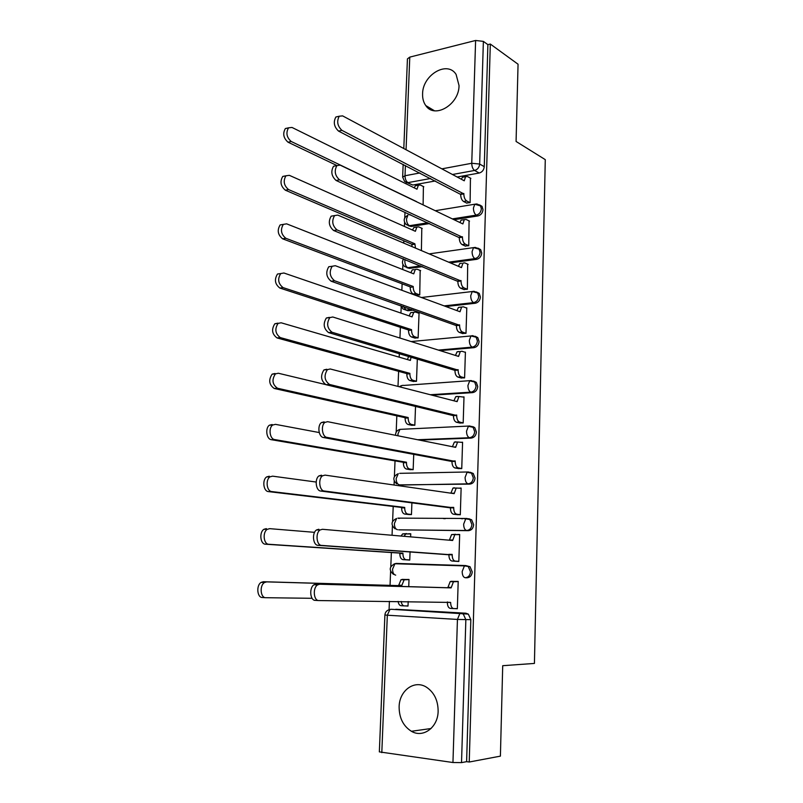 <?xml version="1.0" encoding="UTF-8"?>
<svg xmlns="http://www.w3.org/2000/svg" width="803" height="803" viewBox="0 0 803 803"><rect width="100%" height="100%" fill="white"/><g stroke="black" fill="none" stroke-linecap="round" stroke-linejoin="round"><path stroke-width="1.2" d="M422.589 93.951C422.448 98.538 423.522 102.413 425.791 105.574C434.493 119.155 459.155 104.661 459.035 85.55L456.094 74.408C447.291 60.165 422.458 75.02 422.589 93.951M399.121 706.821C399.161 717.942 403.257 726.103 411.407 731.282C423.161 738.389 438.016 727.398 438.137 711.157C438.057 700.487 434.222 692.537 426.654 687.318C414.629 679.328 399.292 690.409 399.121 706.821M454.026 219.711L477.926 215.937C480.907 215.134 482.603 213.026 482.994 209.613L482.031 206.341L479.562 204.875M450.342 262.882L476.611 259.339C479.602 258.606 481.308 256.508 481.71 253.075L480.646 249.613L477.976 248.147M445.856 306.525L475.276 303.253C478.287 302.58 480.003 300.503 480.405 297.03L479.23 293.376L476.34 291.921M440.084 350.63L473.931 347.679C476.962 347.067 478.678 345.009 479.08 341.506L477.785 337.631L475.145 336.246M432.034 395.176L472.565 392.627C475.607 392.085 477.333 390.037 477.745 386.504L476.309 382.389L473.499 381.044M419.377 440.084L471.19 438.097C474.252 437.625 475.988 435.607 476.4 432.034L474.794 427.678L471.813 426.383M399.874 484.871L469.795 484.109C472.867 483.717 474.613 481.71 475.035 478.096L473.248 473.479L470.156 472.264M398.679 529.809L468.38 530.683C471.471 530.351 473.228 528.364 473.65 524.72L471.652 519.812L468.741 518.688M394.052 563.967L396.15 563.435L465.569 565.563L468.279 566.597L470.498 571.816C470.076 575.51 468.31 577.477 465.198 577.728L466.955 577.799C470.056 577.548 471.823 575.58 472.244 571.907L470.026 566.697L465.79 565.583M406.167 182.532L406.117 183.847M404.983 212.213L404.762 217.804M404.571 222.451L404.411 226.436M403.839 240.81L403.748 243.098M403.126 258.727L403.086 259.72M402.895 264.368L402.694 269.517M402.112 283.82L401.861 290.274M401.199 306.756L400.948 313.09M400.376 327.323L399.944 338.043M399.332 353.511L399.181 357.164M398.609 371.337L398.007 386.414M396.833 415.844L396.18 432.134M395.026 460.882L394.403 476.46M394.213 481.198L394.062 485.022M393.209 506.442L392.607 521.288M392.416 526.075L392.055 535.28M391.362 552.544L390.8 566.637M390.599 571.475L390.047 585.377M389.405 601.317L389.074 609.738M403.799 148.535L407.432 58.89L409.781 57.113L475.607 40.471L483.376 41.385L487.893 44.647L484.269 166.663C483.878 170.035 482.191 172.153 479.23 173.026L457.168 177.011M435.356 180.956L412.792 185.041L404.612 181.448L402.644 177.122L405.013 175.747L419.849 172.966M518.055 64.22L490.312 44.045L469.233 762.017L500.399 756.135L502.708 665.697L534.427 663.429L545.277 159.646L516.078 141.458L518.055 64.22M487.893 44.647L490.312 44.045M395.769 609.276L465.881 613.211L460.892 613.231L463.371 614.154L465.85 619.715L461.524 762.619L452.952 762.519L379.347 751.879L384.898 614.978L387.327 615.218L381.806 752.662M461.524 762.619L466.613 761.666L469.233 762.017M454.147 608.584L457.339 608.754L458.202 581.412L454.418 581.412M408.747 586.652L409.018 579.475L405.435 579.485M406.177 559.821L409.751 560.082L410.072 551.651M455.06 561.217L458.824 561.478L459.677 534.467L457.549 534.437M410.624 536.876L410.745 533.784L408.566 533.754M443.306 518.547L444.721 518.708M407.914 514.432L411.457 514.613L411.919 502.548M456.546 514.582L460.3 514.773L461.133 488.073L459.968 488.083M462.588 518.808L461.193 518.648M409.62 469.564L413.154 469.675L413.746 454.046M458.021 468.49L461.745 468.611L462.578 442.222L461.725 442.252M411.307 425.209L414.83 425.239L415.542 406.147M459.467 422.94L463.18 422.98L464.004 396.903L463.301 396.953M412.983 381.345L416.486 381.315L417.329 358.831M460.902 377.922L464.596 377.892L465.409 352.115L464.807 352.166M414.639 337.983L418.122 337.892L419.056 313.06L418.514 313.11M462.327 333.426L466.001 333.325L466.794 307.85L466.262 307.91M416.265 295.113L419.738 294.942L420.17 270.45M463.732 289.441L467.376 289.271L467.677 264.157M465.118 245.959L468.751 245.728L469.072 220.895M421.404 250.596L421.796 228.273M466.483 202.978L470.106 202.667L470.438 178.136M429.615 223.565L411.166 226.476L406.177 224.529C403.046 220.735 403.628 217.633 407.934 215.214L406.499 218.928C406.569 222.27 407.543 224.529 409.44 225.703L427.909 222.782M422.549 266.616L409.53 268.373L404.612 266.526C402.132 264.247 401.801 261.718 403.618 258.927M413.465 310.119L407.864 310.741L406.117 310.129L403.036 308.994L400.858 305.692M404.742 605.894L408.014 606.074L408.185 601.517M423.121 204.895L423.392 186.557M408.325 225.713L411.166 226.476M406.87 267.69L409.53 268.373M404.792 309.607L407.864 310.741M399.743 518.326L398.689 518.467M397.977 563.535L396.451 563.796M407.121 182.693L412.792 185.041M466.613 761.666L470.829 619.655L468.35 614.124L465.881 613.211M451.115 587.886L447.813 587.746L450.162 581.633L451.286 581.302L458.202 581.553L453.454 581.763L451.115 587.886L319.704 584.223L317.576 584.895C312.518 587.876 313.622 600.935 318.901 600.564L450.644 602.431C450.724 606.155 451.748 608.202 453.705 608.584L457.349 608.594M453.524 608.574L450.403 608.403C448.445 608.032 447.422 605.984 447.341 602.26L447.351 601.939M318.63 600.554L315.348 600.373C310.058 600.744 308.954 587.716 314.023 584.735L316.151 584.062L447.813 587.746M265.552 597.693L262.491 597.522C257.08 597.864 256.006 585.236 261.196 582.366L263.374 581.723L398.579 585.618L401.018 579.676L409.018 579.605L404.14 579.806L401.701 585.758L266.706 581.874L264.528 582.516C259.349 585.397 260.423 598.044 265.823 597.703L312.096 598.305M401.209 601.447C401.63 604.217 402.654 605.703 404.28 605.894L408.024 605.914M404.1 605.884L401.159 605.723C399.563 605.542 398.539 604.107 398.097 601.407M398.579 585.618L401.701 585.758M459.667 534.637L454.839 534.627L452.641 540.479L322.394 529.287L320.066 529.98C315.248 532.941 316.502 545.468 321.601 545.408L452.179 554.853C452.26 558.547 453.273 560.635 455.211 561.116L451.938 561.026C449.991 560.544 448.977 558.456 448.897 554.773L318.068 545.327C312.959 545.398 311.715 532.891 316.533 529.94L318.861 529.247M449.369 540.198L451.567 534.587L455.793 534.296M458.824 561.448L451.938 561.026M458.834 561.337L455.211 561.116M452.189 554.401L448.907 554.321M461.133 488.254L456.214 488.053L454.157 493.644L325.044 475.115L322.535 475.808C317.958 478.739 319.333 490.784 324.261 491.014L453.695 507.847C453.775 511.501 454.779 513.629 456.706 514.221L453.444 514.211C451.517 513.619 450.513 511.501 450.433 507.847L320.748 491.045C315.81 490.824 314.435 478.799 319.012 475.878L321.531 475.185M458.091 514.763L453.444 514.211M450.915 493.183L452.962 488.094L454.307 487.752M460.3 514.653L456.706 514.221M453.715 507.396L450.443 507.406M409.751 560.032L402.935 559.631C400.928 559.159 399.894 557.131 399.824 553.548L402.935 553.618C403.006 557.212 404.039 559.249 406.047 559.721L409.751 559.942M410.734 533.945L405.766 533.945L404.05 536.304M314.565 532.339L269.667 528.655L267.279 529.328C262.35 532.198 263.585 544.334 268.794 544.273L402.955 553.177M399.844 553.106L265.482 544.203C260.252 544.263 259.028 532.148 263.966 529.287L266.355 528.615M401.028 536.043L402.664 533.905L406.76 533.614M409.48 514.613L404.692 514.071C402.704 513.498 401.671 511.431 401.61 507.877L404.702 507.877C404.772 511.441 405.796 513.508 407.783 514.081L411.467 514.492M464.144 518.658L464.927 518.818M316.171 482.041L272.588 476.159L270.019 476.831C265.331 479.682 266.686 491.356 271.735 491.566L404.722 507.436M445.444 518.628L444.852 518.557M401.62 507.446L268.433 491.597C263.384 491.386 262.019 479.742 266.716 476.892L269.296 476.219M462.568 442.423L457.58 442.021L455.652 447.361L327.654 421.685L324.974 422.368C320.638 425.259 322.123 436.872 326.891 437.364L455.201 461.394C455.281 465.027 456.275 467.185 458.192 467.878L454.94 467.958C453.022 467.256 452.029 465.098 451.948 461.484L323.388 437.505C318.61 437.023 317.135 425.429 321.481 422.539L324.161 421.866M459.005 468.671L454.94 467.958M452.43 446.719L454.347 442.132L455.783 441.811M461.745 468.51L458.192 467.878M455.211 460.952L451.959 461.042M463.993 397.134L458.945 396.511L457.128 401.63L330.234 368.978L327.403 369.631C323.729 375.623 324.412 380.562 329.481 384.446L456.676 415.492C456.756 419.096 457.75 421.284 459.647 422.087L456.415 422.237C454.518 421.445 453.524 419.246 453.444 415.663L325.998 384.697C320.929 380.823 320.236 375.894 323.93 369.922L326.761 369.26M460.239 423.121L456.415 422.237M453.946 400.807L455.723 396.712L457.258 396.391M473.589 427.879L473.629 426.825M463.18 422.91L459.647 422.087M456.696 415.061L453.464 415.221M465.399 352.356L461.906 351.242L460.29 351.533L458.583 356.422L332.783 316.994L329.822 317.607C326.359 323.398 327.092 328.276 332.03 332.251L458.142 370.133C458.222 373.696 459.206 375.924 461.093 376.828L457.881 377.059C455.994 376.165 455.01 373.937 454.93 370.374L328.578 332.603C323.629 328.648 322.886 323.78 326.359 317.988L329.33 317.376M461.544 378.113L457.881 377.059M455.452 355.438L457.078 351.814L458.704 351.513M464.596 377.842L461.093 376.828M458.162 369.701L454.94 369.942M410.624 469.725L406.428 469.042C404.451 468.37 403.427 466.272 403.367 462.739L406.448 462.658C406.509 466.192 407.533 468.3 409.5 468.972L413.154 469.574M319.243 432.556L275.469 424.355L272.729 425.018C268.272 427.838 269.748 439.09 274.626 439.562L406.459 462.227M403.377 462.307L271.344 439.693C266.455 439.231 264.98 427.999 269.447 425.188L272.187 424.526M412.08 425.369L408.145 424.516C406.177 423.753 405.164 421.615 405.103 418.122L408.165 417.972C408.235 421.465 409.249 423.603 411.206 424.375L414.83 425.158M325.486 384.537L278.32 373.234L275.419 373.887C271.625 379.709 272.317 384.496 277.487 388.24L408.185 417.54M405.124 417.701L274.214 388.471C269.035 384.737 268.353 379.97 272.147 374.148L275.058 373.505M413.625 381.525L409.841 380.512C407.894 379.648 406.89 377.48 406.82 374.017L409.871 373.786C409.942 377.249 410.945 379.428 412.883 380.291L416.486 381.254M411.096 356.984L410.383 360.427L281.13 322.786L278.089 323.398C274.526 329.039 275.258 333.767 280.307 337.591L409.891 373.365M406.84 373.596L277.045 337.933C271.996 334.118 271.263 329.401 274.837 323.77L277.878 323.147M407.412 359.563L408.707 356.281M466.784 308.111L463.321 306.806L461.625 307.067L460.029 311.755L335.293 265.703L332.211 266.265C328.949 271.866 329.732 276.694 334.55 280.749L459.597 325.295C459.667 328.829 460.651 331.097 462.518 332.091L459.316 332.402C457.449 331.408 456.465 329.15 456.395 325.616L331.117 281.211C326.289 277.165 325.506 272.347 328.768 266.747L332.211 266.265M462.889 333.626L459.316 332.402M456.937 310.61L458.433 307.419L460.139 307.147M466.001 333.295L462.518 332.091M459.607 324.874L456.405 325.195M415.201 338.163L411.517 336.989C409.58 336.035 408.586 333.837 408.516 330.404L411.558 330.103C411.618 333.546 412.622 335.744 414.549 336.698L418.122 337.842M419.046 313.3L415.482 312.056L413.736 312.327L412.059 316.894L283.901 273L280.739 273.562C277.376 279.032 278.159 283.71 283.088 287.615L411.568 329.682M408.536 329.983L279.846 288.046C274.917 284.152 274.134 279.484 277.497 274.024L280.739 273.562M409.128 315.89L410.704 312.658L412.461 312.387M468.159 264.368L464.726 262.872L462.95 263.113L461.454 267.6L337.772 215.094L334.58 215.585C331.519 221.016 332.332 225.804 337.039 229.939L461.022 280.99C461.103 284.493 462.066 286.781 463.923 287.875L460.741 288.257C458.884 287.173 457.921 284.874 457.84 281.381L333.616 230.501C328.899 226.376 328.086 221.598 331.157 216.178L334.269 215.646M464.234 289.652L460.741 288.257M458.423 266.305L459.778 263.535L461.554 263.304M467.376 289.261L463.923 287.875M461.032 280.558L457.851 280.96M416.777 295.303L413.174 293.968C411.256 292.924 410.263 290.696 410.203 287.283L413.224 286.912C413.284 290.325 414.278 292.553 416.195 293.607L419.738 294.922M420.652 270.651L417.118 269.236L415.292 269.477L413.726 273.863L286.631 223.846L283.369 224.368C280.207 229.658 281.02 234.305 285.828 238.28L413.234 286.5M410.213 286.872L282.606 238.802C277.798 234.837 276.975 230.21 280.147 224.92L283.349 224.378L280.147 224.92M410.835 272.719L412.28 269.878L414.107 269.637M469.524 221.116L466.111 219.46L464.275 219.651L462.869 223.947L340.211 165.157L336.929 165.579C334.038 170.848 334.901 175.586 339.498 179.812L462.438 237.186C462.518 240.659 463.482 242.988 465.318 244.162L462.157 244.624C460.31 243.439 459.346 241.121 459.266 237.648L336.086 180.464C331.488 176.248 330.625 171.521 333.526 166.261L336.427 165.679M465.579 246.18L462.157 244.624M459.888 222.521L461.113 220.152L462.799 219.881M468.741 245.728L465.318 244.162M462.448 236.765L459.286 237.236M411.979 246.591L411.879 244.242L414.88 243.801L415.492 248.087M422.237 228.474L418.734 226.888L416.837 227.098L415.362 231.304L289.341 175.335L285.968 175.787C282.987 180.926 283.85 185.523 288.548 189.578L414.88 243.801M411.879 244.242L285.336 190.191C280.628 186.155 279.775 181.558 282.766 176.429L285.868 175.877M412.531 230.039L413.836 227.57L415.583 227.299M470.869 178.366L467.476 176.53L465.579 176.68L464.254 180.795L342.62 115.883L339.257 116.214C336.537 121.323 337.421 126.031 341.917 130.347L463.833 193.884C463.913 197.327 464.867 199.686 466.694 200.961L463.552 201.483C461.715 200.218 460.761 197.859 460.681 194.426L338.525 131.09C334.028 126.794 333.145 122.096 335.875 116.997L338.575 116.375M466.924 203.199L463.552 201.483M461.354 179.25L462.438 177.252L464.044 176.961M470.066 202.677L466.694 200.961M463.853 193.473L460.701 194.015M423.813 186.768L420.33 185.021L418.373 185.192L416.988 189.217L292.001 127.446L288.558 127.818C285.738 132.816 286.631 137.373 291.218 141.499L416.506 201.583M336.959 165.559L288.026 142.201C283.429 138.086 282.546 133.539 285.356 128.55L288.377 127.988M414.218 187.852L415.382 185.734L417.038 185.433M476.942 204.002L480.385 205.498L481.358 208.78C480.957 212.193 479.261 214.311 476.279 215.114L452.35 218.908M477.926 215.937L476.279 215.114C474.463 213.869 473.509 211.51 473.429 208.047L474.784 204.223L476.48 203.982M475.246 247.414L478.989 248.85L480.053 252.323C479.652 255.766 477.946 257.863 474.944 258.606L448.656 262.159M476.611 259.339L474.944 258.606C473.118 257.452 472.164 255.133 472.084 251.64L473.519 247.625L475.306 247.414M474.141 291.348L477.564 292.704L478.739 296.367C478.327 299.85 476.621 301.928 473.599 302.611L444.149 305.893M475.276 303.253L473.599 302.611C471.762 301.547 470.799 299.258 470.719 295.735L472.244 291.529L473.951 291.278M473.037 335.815L476.099 337.049L477.404 340.934C476.992 344.447 475.276 346.505 472.244 347.117L438.358 350.088M473.931 347.679L472.244 347.117C470.387 346.153 469.414 343.895 469.333 340.342L470.97 335.945L472.596 335.654M403.748 385.44L471.22 380.562L474.613 381.907L476.059 386.022C475.647 389.565 473.911 391.613 470.869 392.155L430.288 394.725M472.565 392.627L470.869 392.155C469.002 391.292 468.019 389.064 467.938 385.48L469.685 380.863L476.309 382.389M400.055 429.374L469.835 425.991L473.087 427.276L474.693 431.643C474.282 435.226 472.535 437.254 469.474 437.725L417.6 439.733M471.19 438.097L469.474 437.725C467.587 436.962 466.603 434.774 466.523 431.161L468.38 426.313L474.794 427.678M399.693 473.338L468.43 471.963L471.522 473.178L473.308 477.815C472.897 481.429 471.15 483.436 468.069 483.838L401.048 485.042M469.795 484.109L468.069 483.838C466.172 483.175 465.178 481.027 465.098 477.373L467.075 472.294L473.248 473.479M397.927 518.126L467.005 518.487L469.926 519.611L471.913 524.53C471.491 528.183 469.735 530.181 466.643 530.502L399.292 529.87M468.38 530.683L466.643 530.502C464.726 529.95 463.732 527.832 463.642 524.148L465.76 518.818L471.652 519.812M466.955 577.799L465.198 577.728C463.271 577.287 462.267 575.199 462.177 571.485L464.425 565.894L465.569 565.563M479.23 173.026L474.593 170.457L452.46 174.502M430.579 178.497L407.944 182.632C406.047 181.368 405.073 179.069 405.013 175.747L405.415 165.538M441.881 168.851L471.752 163.27L475.607 40.471M409.781 57.113L406.057 149.729M396.18 609.276L459.848 613.552L390.971 609.266L388.622 609.889M452.952 762.519L457.439 619.434L387.327 615.218L389.887 609.567C386.885 610.2 385.219 612.006 384.898 614.978M420.822 265.923L407.794 267.68C405.876 266.586 404.893 264.358 404.832 260.995L405.023 259.499M411.718 309.506L406.117 310.129L403.518 306.626M396.15 563.435L394.946 563.746L392.567 569.126C392.627 572.7 393.671 574.697 395.688 575.139M401.942 385.56L403.156 385.289M395.076 528.836C390.589 524.65 391.101 521.197 396.622 518.457L394.383 523.576C394.444 527.119 395.477 529.157 397.475 529.699M396.672 483.838C392.436 479.732 392.968 476.34 398.268 473.67L396.17 478.558C396.23 482.071 397.254 484.139 399.242 484.781M395.568 435.306C395.457 432.275 396.903 430.298 399.914 429.384L397.937 434.052L398.027 435.798M399.242 386.735L401.54 385.591L400.386 387.026M409.66 214.933L410.564 214.782M470.829 619.655L457.439 619.434L459.848 613.552L468.35 614.124M484.269 166.663L479.662 164.053C479.261 167.446 477.574 169.584 474.593 170.457C472.776 169.112 471.833 166.713 471.752 163.27L479.662 164.053L483.376 41.385M451.125 587.425L447.833 587.284M454.568 581.432L451.286 581.302M450.644 602.431L447.341 602.26M319.704 584.223L316.151 584.062M402.183 579.365L405.294 579.485M398.599 585.176L401.711 585.307M263.374 581.723L266.706 581.874M452.661 540.028L449.379 539.977M452.179 554.853L448.897 554.773M321.601 545.408L318.068 545.327M454.167 493.193L451.216 493.223M453.695 507.847L450.433 507.847M324.261 491.014L320.748 491.045M399.824 553.548L402.935 553.618M402.935 559.631L406.047 559.721M265.482 544.203L268.794 544.273M401.61 507.877L404.702 507.877M404.692 514.071L407.783 514.081M268.433 491.597L271.735 491.566M455.662 446.92L453.765 446.99M455.201 461.394L451.948 461.484M326.891 437.364L323.388 437.505M457.138 401.189L455.743 401.269M456.676 415.492L453.444 415.663M329.481 384.446L325.998 384.697M458.603 355.99L457.499 356.09M458.142 370.133L454.93 370.374M332.03 332.251L328.578 332.603M403.367 462.739L406.448 462.658M406.428 469.042L409.5 468.972M271.344 439.693L274.626 439.562M405.103 418.122L408.165 417.972M408.145 424.516L411.206 424.375M274.214 388.471L277.487 388.24M406.82 374.017L409.871 373.786M409.841 380.512L412.883 380.291M409.269 360.105L410.403 360.005M277.045 337.933L280.307 337.591M460.039 311.323L459.135 311.423M459.597 325.295L456.395 325.616M334.55 280.749L331.117 281.211M408.516 330.404L411.558 330.103M411.517 336.989L414.549 336.698M411.146 316.583L412.08 316.482M279.846 288.046L283.088 287.615M461.474 267.168L460.701 267.279M461.022 280.99L457.84 281.381M337.039 229.939L333.616 230.501M410.203 287.283L413.224 286.912M413.174 293.968L416.195 293.607M412.943 273.552L413.736 273.452M282.606 238.802L285.828 238.28M462.879 223.525L462.207 223.636M462.438 237.186L459.266 237.648M339.498 179.812L336.086 180.464M411.859 244.654L414.87 244.212M414.689 231.003L415.382 230.893M285.336 190.191L288.548 189.578M464.275 180.384L463.682 180.494M463.833 193.884L460.681 194.426M341.917 130.347L338.525 131.09M416.396 188.926L416.998 188.815M288.026 142.201L291.218 141.499M434.453 110.764L425.791 105.574M431.06 728.522L411.407 731.282M470.026 566.697L464.425 565.894L394.946 563.746C389.214 566.577 388.722 570.11 393.48 574.356M477.785 337.631L470.97 335.945L411.116 341.546M479.23 293.376L472.244 291.529L421.434 297.501M480.646 249.613L473.519 247.625L429.163 253.889M482.031 206.341L474.784 204.223L435.266 210.717M403.156 164.374L402.644 177.122M453.454 581.763L450.162 581.633M317.576 584.895L314.023 584.735M401.018 579.676L404.14 579.806M261.196 582.366L264.528 582.516M454.839 534.627L451.567 534.587M320.066 529.98L316.533 529.94M456.214 488.053L452.962 488.094M322.535 475.808L319.012 475.878M402.664 533.905L405.766 533.945M263.966 529.287L267.279 529.328M266.716 476.892L270.019 476.831M457.58 442.021L454.347 442.132M324.974 422.368L321.481 422.539M458.945 396.511L455.723 396.712M327.403 369.631L323.93 369.922M460.29 351.533L457.078 351.814M329.822 317.607L326.359 317.988M269.447 425.188L272.729 425.018M272.147 374.148L275.419 373.887M274.837 323.77L278.089 323.398M461.625 307.067L458.433 307.419M410.704 312.658L413.736 312.327M334.58 215.585L331.157 216.178M464.275 219.651L461.113 220.152M336.929 165.579L333.526 166.261M413.836 227.57L416.837 227.098M282.766 176.429L285.968 175.787M465.579 176.68L462.438 177.252M339.257 116.214L335.875 116.997M415.382 185.734L418.373 185.192M285.356 128.55L288.558 127.818"/></g></svg>
